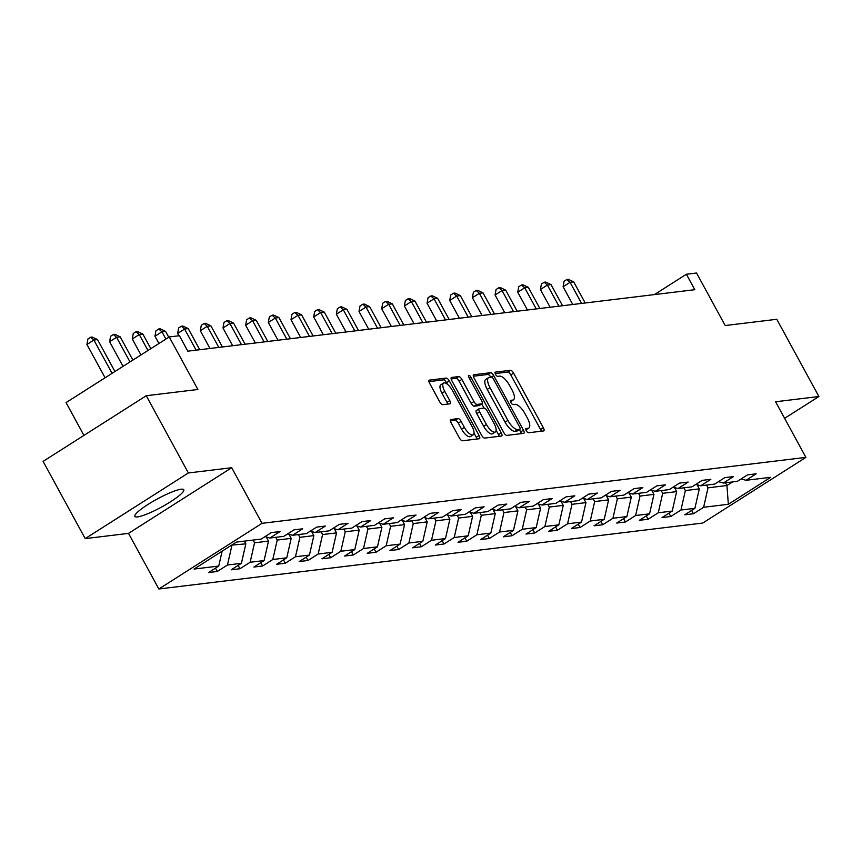 <?xml version="1.0" encoding="UTF-8"?>
<svg xmlns="http://www.w3.org/2000/svg" width="862" height="862" viewBox="0 0 862 862"><rect width="100%" height="100%" fill="white"/><g stroke="black" fill="none" stroke-linecap="round" stroke-linejoin="round"><path stroke-width="1.29" d="M526.273 430.774A2.446 0.927 57.5 0 0 528.428 432.778L543.588 430.935A3.502 1.315 57.5 0 0 543.814 430.86A3.502 1.315 57.5 0 0 543.362 427.735L513.601 373.149A3.502 1.315 57.5 0 0 510.519 370.294L495.359 372.125A2.446 0.927 57.5 0 0 495.197 372.179A2.446 0.927 57.5 0 0 495.521 374.367A2.446 0.927 57.5 0 0 497.676 376.371L499.637 376.134A11.206 4.213 57.5 0 1 509.485 385.282L511.974 389.839A11.206 4.213 57.5 0 1 513.418 399.839A11.206 4.213 57.5 0 1 512.696 400.097L510.735 400.334A2.446 0.927 57.5 0 0 510.573 400.388A2.446 0.927 57.5 0 0 510.897 402.576A2.446 0.927 57.5 0 0 513.052 404.58L515.013 404.343A11.206 4.213 57.5 0 1 524.872 413.491L527.35 418.038A11.206 4.213 57.5 0 1 528.794 428.048A11.206 4.213 57.5 0 1 528.072 428.295L526.111 428.533A2.446 0.927 57.5 0 0 525.949 428.586A2.446 0.927 57.5 0 0 526.273 430.774M137.575 516.909A27.821 4.569 151.4 0 0 166.215 504.41A27.821 4.569 151.4 0 0 183.757 489.745A27.821 4.569 151.4 0 0 181.074 489.228A27.821 4.569 151.4 0 0 152.434 501.727A27.821 4.569 151.4 0 0 134.892 516.381A27.821 4.569 151.4 0 0 137.575 516.909M450.815 419.395A3.502 1.315 57.5 0 0 450.589 419.471A3.502 1.315 57.5 0 0 451.041 422.595L459.392 437.918A3.502 1.315 57.5 0 0 462.474 440.773L479.315 438.736A3.502 1.315 57.5 0 0 479.541 438.65A3.502 1.315 57.5 0 0 479.089 435.525L449.328 380.939A3.502 1.315 57.5 0 0 446.247 378.084L429.405 380.12A3.502 1.315 57.5 0 0 429.179 380.207A3.502 1.315 57.5 0 0 429.632 383.331L439.717 401.832A3.502 1.315 57.5 0 0 442.799 404.687L450.007 403.815A3.502 1.315 57.5 0 0 450.233 403.739A3.502 1.315 57.5 0 0 449.781 400.604L444.781 391.434A9.363 3.523 57.5 0 1 443.564 383.073A9.363 3.523 57.5 0 1 452.41 390.508L471.999 426.442A9.363 3.523 57.5 0 1 473.216 434.814A9.363 3.523 57.5 0 1 464.37 427.369L461.105 421.378A3.502 1.315 57.5 0 0 458.024 418.523L450.427 419.643M784.614 418.339L818.9 396.52L776.791 319.285L725.19 325.534L696.55 273.017L686.378 274.245L694.804 289.697L187.83 351.168L179.404 335.717L169.232 336.956L66.062 402.608L83.937 435.396M188.379 472.969L85.209 538.621L128.524 533.373L231.695 467.721L188.379 472.969L146.271 395.733L197.872 389.473L169.232 336.956M231.695 467.721L262.016 523.331L805.905 457.377L702.735 523.04L158.845 588.983L262.016 523.331M818.9 396.52L775.584 401.767L805.905 457.377M503.764 432.53A3.502 1.315 57.5 0 0 506.845 435.396L523.687 433.349A3.502 1.315 57.5 0 0 523.913 433.274A3.502 1.315 57.5 0 0 523.449 430.149L493.689 375.563A3.502 1.315 57.5 0 0 490.618 372.707L473.777 374.744A3.502 1.315 57.5 0 0 473.55 374.819A3.502 1.315 57.5 0 0 474.003 377.944L503.764 432.53M501.501 436.043L484.659 438.079A3.502 1.315 57.5 0 1 481.578 435.224L451.817 380.638A3.502 1.315 57.5 0 1 451.365 377.513A3.502 1.315 57.5 0 1 451.591 377.437L458.799 376.565A3.502 1.315 57.5 0 1 461.881 379.42L473.949 401.552A3.502 1.315 57.5 0 0 477.031 404.418L481.804 403.836A3.502 1.315 57.5 0 0 482.03 403.761A3.502 1.315 57.5 0 0 481.578 400.636L469.014 377.588A2.446 0.927 57.5 0 1 468.702 375.39A2.446 0.927 57.5 0 1 471.008 377.34L501.275 432.843A3.502 1.315 57.5 0 1 501.727 435.967A3.502 1.315 57.5 0 1 501.501 436.043M85.209 538.621L43.1 461.385L146.271 395.733M217.289 571.484L227.46 565.009L241.414 563.317L231.242 569.793L239.959 568.737L250.142 562.261L264.095 560.569L253.913 567.045L262.63 565.989L272.812 559.503L286.766 557.811L276.583 564.298L285.311 563.231L295.483 556.755L309.436 555.063L299.265 561.539L307.982 560.483L318.164 554.007L332.118 552.316L321.935 558.791L330.663 557.736L340.835 551.26L354.788 549.568L344.617 556.044L353.334 554.988L363.505 548.512L377.459 546.82L367.287 553.296L376.004 552.24L386.187 545.765L400.14 544.073L389.958 550.549L398.686 549.493L408.857 543.017L422.811 541.325L412.639 547.801L421.356 546.745L431.528 540.258L445.482 538.567L435.31 545.053L444.027 543.987L454.209 537.511L468.163 535.819L457.981 542.295L466.708 541.239L476.88 534.763L490.834 533.072L480.662 539.547L489.379 538.491L499.551 532.016L513.504 530.324L503.333 536.8L512.05 535.744L522.232 529.268L536.186 527.576L526.003 534.052L534.731 532.996L544.903 526.52L558.856 524.829L548.685 531.304L557.402 530.249L567.584 523.773L581.538 522.081L571.355 528.557L580.072 527.49L590.254 521.014L604.208 519.323L594.026 525.798L602.753 524.742L612.925 518.267L626.879 516.575L616.707 523.051L625.424 521.995L635.606 515.519L649.56 513.827L639.378 520.303L648.095 519.247L658.277 512.771L672.231 511.08L662.048 517.556L670.776 516.5L680.948 510.024L694.901 508.332L684.73 514.808L693.447 513.752L703.629 507.276L728.336 504.281L770.714 477.3L746.007 480.296L756.189 473.82L747.462 474.876L737.29 481.362L723.337 483.054L733.508 476.567L724.791 477.634L714.609 484.11L700.655 485.802L710.838 479.326L702.121 480.382L691.938 486.858L677.985 488.549L688.167 482.073L679.439 483.129L669.268 489.605L655.314 491.297L665.486 484.821L656.769 485.877L646.586 492.353L632.633 494.045L642.815 487.569L634.087 488.625L623.916 495.1L609.962 496.792L620.134 490.316L611.417 491.372L601.245 497.848L587.291 499.54L597.463 493.064L588.746 494.12L578.564 500.606L564.61 502.298L574.792 495.822L566.065 496.878L555.893 503.354L541.939 505.046L552.111 498.57L543.394 499.626L533.222 506.102L519.269 507.793L529.44 501.318L520.723 502.374L510.541 508.849L496.587 510.541L506.77 504.065L498.042 505.121L487.87 511.597L473.917 513.289L484.088 506.813L475.371 507.869L465.2 514.345L451.246 516.036L461.418 509.561L452.701 510.616L442.518 517.092L428.565 518.795L438.747 512.308L430.019 513.375L419.848 519.851L405.894 521.542L416.066 515.067L407.349 516.122L397.166 522.598L383.213 524.29L393.395 517.814L384.678 518.87L374.496 525.346L360.542 527.038L370.725 520.562L361.997 521.618L351.825 528.094L337.872 529.785L348.043 523.309L339.326 524.365L329.144 530.841L315.19 532.533L325.373 526.057L316.656 527.113L306.473 533.589L292.52 535.28L302.702 528.805L293.974 529.861L283.803 536.347L269.849 538.039L280.021 531.552L271.304 532.619L261.121 539.095L236.414 542.09L194.036 569.06L218.743 566.065L208.561 572.54L217.289 571.484L215.468 568.144M244.345 541.131L245.832 543.857L231.652 545.118M231.878 545.549L227.46 565.009M245.832 543.857L241.414 563.317M269.849 538.039L265.022 536.617M266.25 536.983L268.502 541.11L254.549 542.801L253.062 540.065M254.549 542.801L250.142 562.261M268.502 541.11L264.095 560.569M292.52 535.28L287.692 533.869M288.932 534.224L291.184 538.362L277.23 540.054L275.743 537.317M277.23 540.054L272.812 559.503M291.184 538.362L286.766 557.811M315.19 532.533L310.363 531.121M311.602 531.477L313.854 535.614L299.901 537.306L298.414 534.569M299.901 537.306L295.483 556.755M313.854 535.614L309.436 555.063M337.872 529.785L333.044 528.363M334.273 528.729L336.536 532.867L322.582 534.559L321.084 531.822M322.582 534.559L318.164 554.007M336.536 532.867L332.118 552.316M360.542 527.038L355.715 525.615M356.954 525.982L359.206 530.108L345.253 531.8L343.766 529.074M345.253 531.8L340.835 551.26M359.206 530.108L354.788 549.568M383.213 524.29L378.386 522.868M379.625 523.234L381.877 527.361L367.923 529.052L366.436 526.326M367.923 529.052L363.505 548.512M381.877 527.361L377.459 546.82M405.894 521.542L401.067 520.12M402.306 520.486L404.558 524.613L390.605 526.305L389.107 523.579M390.605 526.305L386.187 545.765M404.558 524.613L400.14 544.073M428.565 518.795L423.738 517.372M424.977 517.739L427.229 521.866L413.275 523.557L411.788 520.82M413.275 523.557L408.857 543.017M427.229 521.866L422.811 541.325M451.246 516.036L446.408 514.625M447.647 514.98L449.899 519.118L435.946 520.81L434.459 518.073M435.946 520.81L431.528 540.258M449.899 519.118L445.482 538.567M473.917 513.289L469.09 511.866M470.329 512.233L472.581 516.37L458.627 518.062L457.129 515.325M458.627 518.062L454.209 537.511M472.581 516.37L468.163 535.819M496.587 510.541L491.76 509.119M492.999 509.485L495.251 513.612L481.298 515.304L479.811 512.578M481.298 515.304L476.88 534.763M495.251 513.612L490.834 533.072M519.269 507.793L514.431 506.371M515.67 506.737L517.922 510.864L503.968 512.556L502.481 509.83M503.968 512.556L499.551 532.016M517.922 510.864L513.504 530.324M541.939 505.046L537.112 503.623M538.351 503.99L540.603 508.117L526.65 509.808L525.152 507.082M526.65 509.808L522.232 529.268M540.603 508.117L536.186 527.576M564.61 502.298L559.783 500.876M561.022 501.242L563.274 505.369L549.32 507.061L547.833 504.324M549.32 507.061L544.903 526.52M563.274 505.369L558.856 524.829M587.291 499.54L582.453 498.128M583.693 498.484L585.944 502.621L571.991 504.313L570.504 501.576M571.991 504.313L567.584 523.773M585.944 502.621L581.538 522.081M609.962 496.792L605.135 495.381M606.374 495.736L608.626 499.874L594.672 501.565L593.175 498.829M594.672 501.565L590.254 521.014M608.626 499.874L604.208 519.323M632.633 494.045L627.805 492.622M629.044 492.989L631.296 497.126L617.343 498.818L615.856 496.081M617.343 498.818L612.925 518.267M631.296 497.126L626.879 516.575M655.314 491.297L650.487 489.875M651.715 490.241L653.967 494.368L640.013 496.059L638.526 493.333M640.013 496.059L635.606 515.519M653.967 494.368L649.56 513.827M677.985 488.549L673.157 487.127M674.396 487.493L676.648 491.62L662.695 493.312L661.197 490.586M662.695 493.312L658.277 512.771M676.648 491.62L672.231 511.08M700.655 485.802L695.828 484.379M697.067 484.746L699.319 488.873L685.365 490.564L683.878 487.838M685.365 490.564L680.948 510.024M699.319 488.873L694.901 508.332M723.337 483.054L718.509 481.632M725.448 482.795L726.935 485.522L708.036 487.817L706.549 485.08M708.036 487.817L703.629 507.276M732.592 481.923L726.935 485.522L728.336 504.281M746.007 480.296L741.18 478.884M128.524 533.373L158.845 588.983M686.378 274.245L654.409 294.599M222.116 551.184L218.743 566.065M691.626 510.412L693.447 513.752M668.955 513.159L670.776 516.5M646.284 515.918L648.095 519.247M623.603 518.665L625.424 521.995M600.933 521.413L602.753 524.742M578.262 524.161L580.072 527.49M555.581 526.908L557.402 530.249M532.91 529.656L534.731 532.996M510.239 532.404L512.05 535.744M487.558 535.162L489.379 538.491M464.887 537.91L466.708 541.239M442.206 540.657L444.027 543.987M419.535 543.405L421.356 546.745M396.865 546.152L398.686 549.493M374.183 548.9L376.004 552.24M351.513 551.648L353.334 554.988M328.842 554.406L330.663 557.736M306.161 557.154L307.982 560.483M283.49 559.901L285.311 563.231M260.82 562.649L262.63 565.989M238.138 565.397L239.959 568.737M525.885 429.89A11.206 4.213 57.5 0 0 526.003 429.815L528.794 428.048M510.509 401.692A11.206 4.213 57.5 0 0 510.627 401.617L513.418 399.839M541.25 431.226A3.502 1.315 57.5 0 0 540.571 429.513L510.81 374.927A3.502 1.315 57.5 0 0 507.729 372.061L495.165 373.591M490.834 377.2A3.502 1.315 57.5 0 0 487.827 374.474L473.324 376.231M521.348 433.64A3.502 1.315 57.5 0 0 520.67 431.927L519.398 429.599M519.797 429.298A2.446 0.927 57.5 0 0 519.958 429.244A2.446 0.927 57.5 0 0 519.635 427.056L493.517 379.14A2.446 0.927 57.5 0 0 491.362 377.136L489.293 377.394A11.206 4.213 57.5 0 0 488.56 377.642A11.206 4.213 57.5 0 0 490.015 387.652L507.869 420.397A11.206 4.213 57.5 0 0 517.728 429.545L519.797 429.298L517.006 431.075A2.446 0.927 57.5 0 0 517.168 431.022A2.446 0.927 57.5 0 0 517.286 430.892M488.56 377.642L485.78 379.42A11.206 4.213 57.5 0 0 487.224 389.419L490.015 387.652M517.006 431.075L514.937 431.323A11.206 4.213 57.5 0 1 505.089 422.175L487.224 389.419M451.138 378.924L456.009 378.332L458.799 376.565M479.412 405.366A3.502 1.315 57.5 0 1 479.25 405.528A3.502 1.315 57.5 0 1 479.024 405.614L474.24 406.196A3.502 1.315 57.5 0 1 471.158 403.33L459.09 381.198A3.502 1.315 57.5 0 0 456.009 378.332M481.761 403.933L484.024 408.092M496.113 430.278L498.484 434.61L501.275 432.843M486.47 424.524A9.363 3.523 57.5 0 0 495.316 431.97A9.363 3.523 57.5 0 0 494.109 423.598L487.202 410.937A3.502 1.315 57.5 0 0 484.121 408.082L479.347 408.663A3.502 1.315 57.5 0 0 479.121 408.739A3.502 1.315 57.5 0 0 479.574 411.864L486.47 424.524L483.679 426.302A9.363 3.523 57.5 0 0 492.525 433.737L495.316 431.97M478.949 408.911L476.557 410.441A3.502 1.315 57.5 0 0 476.33 410.517A3.502 1.315 57.5 0 0 476.783 413.641L479.574 411.864M483.679 426.302L476.783 413.641M499.163 436.323A3.502 1.315 57.5 0 0 498.484 434.61M473.216 434.814L470.426 436.581A9.363 3.523 57.5 0 1 461.579 429.147L458.315 423.156A3.502 1.315 57.5 0 0 455.233 420.3L450.373 420.882M443.564 383.073L440.773 384.84A9.363 3.523 57.5 0 0 441.99 393.212L444.781 391.434M447.669 404.095A3.502 1.315 57.5 0 0 446.99 402.382L441.99 393.212M447.346 384.204L446.538 382.717A3.502 1.315 57.5 0 0 443.456 379.862L428.953 381.618M476.977 439.017A3.502 1.315 57.5 0 0 476.298 437.303L474.014 433.123M585.212 302.982L573.693 281.863L570.062 282.305L563.091 286.744L572.777 304.491M563.091 286.744L564.082 281.26L566.873 279.493L570.062 282.305L581.581 303.424M566.873 279.493L568.327 279.31L573.693 281.863M562.541 305.73L551.023 284.611L547.392 285.053L540.42 289.492L550.096 307.238M540.42 289.492L541.411 284.007L544.202 282.24L547.392 285.053L558.91 306.172M544.202 282.24L545.657 282.057L551.023 284.611M539.86 308.488L528.352 287.369L524.721 287.8L517.75 292.24L527.425 309.997M517.75 292.24L518.741 286.766L521.521 284.988L524.721 287.8L536.229 308.919M521.521 284.988L522.975 284.816L528.352 287.369M517.189 311.236L505.671 290.117L502.04 290.559L495.068 294.987L504.744 312.744M495.068 294.987L496.059 289.513L498.85 287.736L502.04 290.559L513.558 311.678M498.85 287.736L500.305 287.563L505.671 290.117M494.519 313.983L483 292.864L479.369 293.306L472.398 297.735L482.073 315.492M472.398 297.735L473.389 292.261L476.18 290.483L479.369 293.306L490.877 314.425M476.18 290.483L477.634 290.311L483 292.864M471.837 316.731L460.33 295.612L456.688 296.054L449.727 300.493L459.403 318.24M449.727 300.493L450.718 295.009L453.498 293.231L456.688 296.054L468.206 317.173M453.498 293.231L454.953 293.058L460.33 295.612M449.167 319.479L437.648 298.36L434.017 298.802L427.046 303.241L436.722 320.987M427.046 303.241L428.037 297.756L430.828 295.989L434.017 298.802L445.535 319.921M430.828 295.989L432.282 295.806L437.648 298.36M426.496 322.226L414.978 301.107L411.346 301.549L404.375 305.988L414.051 323.735M404.375 305.988L405.366 300.504L408.157 298.737L411.346 301.549L422.854 322.668M408.157 298.737L409.612 298.554L414.978 301.107M403.815 324.974L392.307 303.855L388.665 304.297L381.694 308.736L391.38 326.482M381.694 308.736L382.696 303.252L385.476 301.484L388.665 304.297L400.183 325.416M385.476 301.484L386.93 301.301L392.307 303.855M381.144 327.732L369.626 306.613L365.994 307.044L359.023 311.484L368.699 329.241M359.023 311.484L360.014 306.01L362.805 304.232L365.994 307.044L377.513 328.174M362.805 304.232L364.26 304.06L369.626 306.613M358.473 330.48L346.955 309.361L343.324 309.803L336.352 314.231L346.028 331.989M336.352 314.231L337.344 308.758L340.134 306.98L343.324 309.803L354.832 330.922M340.134 306.98L341.589 306.807L346.955 309.361M335.792 333.228L324.284 312.109L320.642 312.55L313.671 316.979L323.358 334.736M313.671 316.979L314.662 311.505L317.453 309.727L320.642 312.55L332.161 333.669M317.453 309.727L318.908 309.555L324.284 312.109M313.121 335.975L301.603 314.856L297.972 315.298L291 319.737L300.676 337.484M291 319.737L291.992 314.253L294.782 312.475L297.972 315.298L309.49 336.417M294.782 312.475L296.237 312.303L301.603 314.856M290.451 338.723L278.932 317.604L275.301 318.046L268.33 322.485L278.006 340.231M268.33 322.485L269.321 317L272.112 315.233L275.301 318.046L286.809 339.165M272.112 315.233L273.556 315.05L278.932 317.604M267.77 341.471L256.262 320.352L252.62 320.793L245.648 325.233L255.335 342.979M245.648 325.233L246.64 319.748L249.43 317.981L252.62 320.793L264.138 341.912M249.43 317.981L250.885 317.798L256.262 320.352M245.099 344.229L233.58 323.099L229.949 323.541L222.978 327.98L232.654 345.737M222.978 327.98L223.969 322.507L226.76 320.729L229.949 323.541L241.468 344.66M226.76 320.729L228.214 320.545L233.58 323.099M222.428 346.977L210.91 325.858L207.279 326.289L200.307 330.728L209.983 348.485M200.307 330.728L201.299 325.254L204.089 323.476L207.279 326.289L218.786 347.418M204.089 323.476L205.533 323.304L210.91 325.858M199.747 349.724L188.239 328.605L184.597 329.047L177.626 333.475L178.887 335.781M177.626 333.475L178.617 328.002L181.408 326.224L184.597 329.047L196.116 350.166M181.408 326.224L182.863 326.051L188.239 328.605M168.769 337.247L165.558 331.353L161.927 331.795L154.955 336.234L158.931 343.507M154.955 336.234L155.947 330.749L158.737 328.972L161.927 331.795L165.903 339.078M158.737 328.972L160.192 328.799L165.558 331.353M150.828 348.668L142.887 334.1L139.256 334.542L132.285 338.981L140.98 354.928M132.285 338.981L133.276 333.497L136.056 331.719L139.256 334.542L147.952 350.5M136.056 331.719L137.511 331.547L142.887 334.1M132.877 360.09L120.217 336.848L116.575 337.29L109.603 341.729L123.029 366.35M109.603 341.729L110.595 336.245L113.385 334.478L116.575 337.29L130 361.921M113.385 334.478L114.84 334.294L120.217 336.848M114.937 371.511L97.535 339.596L93.904 340.037L86.933 344.477L105.089 377.772M86.933 344.477L87.924 338.992L90.715 337.225L93.904 340.037L112.06 373.343M90.715 337.225L92.169 337.042L97.535 339.596M525.831 429.718L528.072 428.295M510.455 401.52L512.696 400.097M507.729 372.061L510.519 370.294M510.81 374.927L513.601 373.149M540.571 429.513L543.362 427.735M487.827 374.474L490.618 372.707M491.178 377.157L493.689 375.563M520.67 431.927L523.449 430.149M505.089 422.175L507.869 420.397M514.937 431.323L517.728 429.545M459.09 381.198L461.881 379.42M471.158 403.33L473.949 401.552M474.24 406.196L477.031 404.418M479.024 405.614L481.804 403.836M469.434 378.353L471.008 377.34M455.233 420.3L458.024 418.523M458.315 423.156L461.105 421.378M461.579 429.147L464.37 427.369M446.99 402.382L449.781 400.604M443.456 379.862L446.247 378.084M446.538 382.717L449.328 380.939M476.298 437.303L479.089 435.525M517.168 431.022L519.958 429.244M479.25 405.528L482.03 403.761M476.33 410.517L479.121 408.739"/></g></svg>
